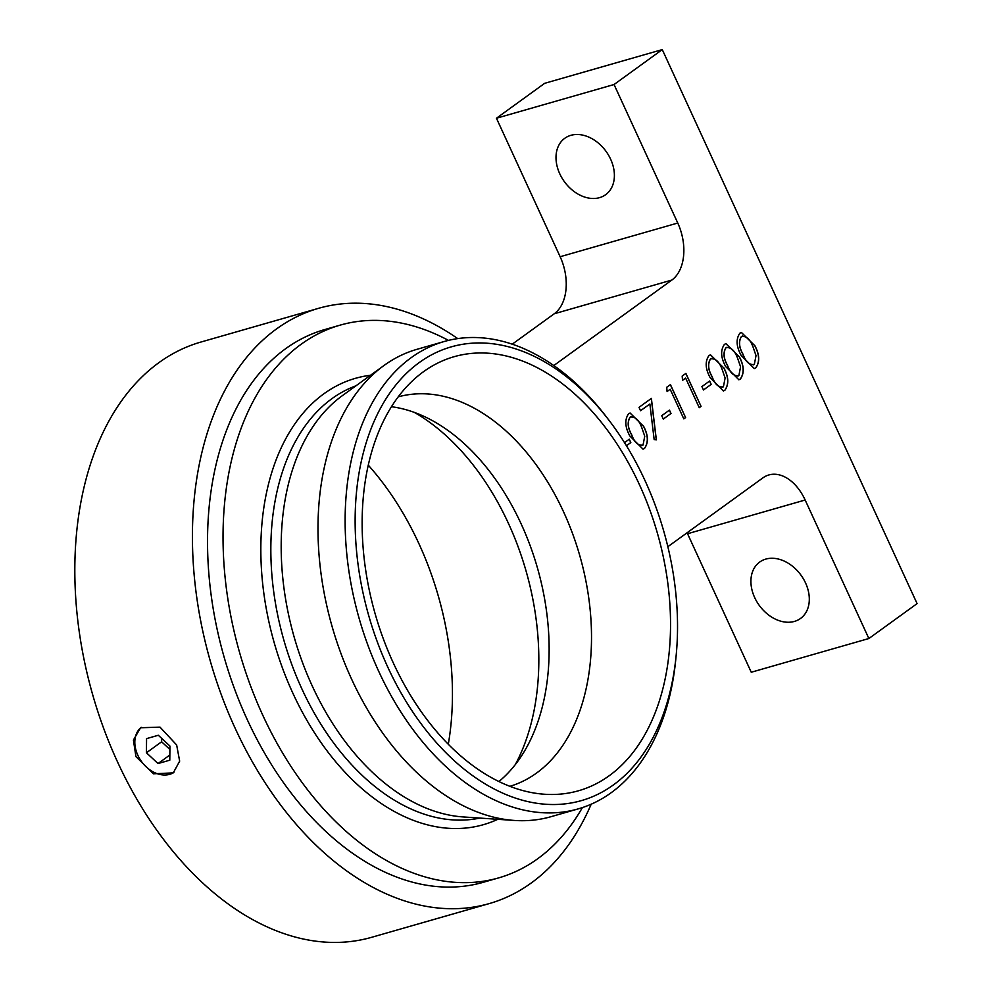 <?xml version="1.0" encoding="UTF-8"?>
<svg xmlns="http://www.w3.org/2000/svg" width="992" height="992" viewBox="0 0 992 992"><rect width="100%" height="100%" fill="white"/><g stroke="black" fill="none" stroke-linecap="round" stroke-linejoin="round"><path stroke-width="1.49" d="M173.86 772.433A27.863 20.609 54.1 0 1 137.826 755.247A27.863 20.609 54.1 0 1 141.224 727.31M176.638 744.942L179.664 761.149L173.265 772.88L153.425 773.797L135.929 756.611L133.412 740.057L140.579 727.756L159.997 727.136L176.638 744.942M805.554 582.961A34.832 25.755 54.1 0 1 800.532 618.462A34.832 25.755 54.1 0 1 754.664 597.556A34.832 25.755 54.1 0 1 759.686 562.055A34.832 25.755 54.1 0 1 805.554 582.961M610.638 159.204A34.832 25.755 54.1 0 1 605.628 194.705A34.832 25.755 54.1 0 1 559.761 173.786A34.832 25.755 54.1 0 1 564.77 138.285A34.832 25.755 54.1 0 1 610.638 159.204M414.371 412.399A220.286 143.195 -106 0 1 508.462 523.454A220.286 143.195 -106 0 1 515.319 764.584M391.468 406.72A202.591 131.7 -106 0 1 424.762 416.739A202.591 131.7 -106 0 1 521.209 524.024A202.591 131.7 -106 0 1 521.842 755.396A202.591 131.7 -106 0 1 498.914 781.535M398.238 396.85A202.591 131.7 -106 0 1 563.58 511.872A202.591 131.7 -106 0 1 509.888 786.321M639.406 484.617A225.767 146.766 -106 0 1 544.546 794.245A225.767 146.766 -106 0 1 393.266 662.842A225.767 146.766 -106 0 1 423.435 371.752A225.767 146.766 -106 0 1 639.406 484.617M387.674 666.897A236.022 153.438 -106 0 1 400.359 379.676A236.022 153.438 -106 0 1 608.84 420.087A236.022 153.438 -106 0 1 644.998 480.562A236.022 153.438 -106 0 1 676.197 655.03A236.022 153.438 -106 0 1 557.603 804.438A236.022 153.438 -106 0 1 387.674 666.897M676.197 655.03L675.825 658.948A243.102 158.038 -106 0 1 578.162 808.902A243.102 158.038 -106 0 1 378.646 671.175A243.102 158.038 -106 0 1 444.18 341.521A243.102 158.038 -106 0 1 606.447 416.95L608.84 420.087M578.162 808.902L551.019 816.689A243.102 158.038 -106 0 1 514.414 820.446A243.102 158.038 -106 0 1 351.515 678.95A243.102 158.038 -106 0 1 383.991 365.502A243.102 158.038 -106 0 1 417.037 349.296L444.18 341.521M514.414 820.446L463.041 816.924A225.085 146.32 -106 0 1 312.22 685.918A225.085 146.32 -106 0 1 342.302 395.696L383.991 365.502M582.391 807.587A287.519 186.905 -106 0 1 498.641 877.895A287.519 186.905 -106 0 1 262.682 715.009A287.519 186.905 -106 0 1 340.182 325.128A287.519 186.905 -106 0 1 448.471 340.392M498.641 877.895L483.129 882.347A287.519 186.905 -106 0 1 247.169 719.448A287.519 186.905 -106 0 1 324.669 329.58L340.182 325.128M368.28 465.161A243.276 158.15 -106 0 1 418.909 543.641A243.276 158.15 -106 0 1 448.297 744.248M591.195 804.19A309.628 201.289 -106 0 1 489.217 903.6A309.628 201.289 -106 0 1 235.116 728.178A309.628 201.289 -106 0 1 318.581 308.314A309.628 201.289 -106 0 1 457.734 338.607M489.217 903.6L371.616 937.316A309.628 201.289 -106 0 1 117.515 761.893A309.628 201.289 -106 0 1 200.967 342.029L318.581 308.314M739.325 356.698C744.149 365.726 744.496 373.178 740.367 379.043L738.879 379.787L725.673 366.581C720.775 357.653 720.353 350.25 724.42 344.373L725.933 343.616L739.226 356.736C744.05 365.763 744.397 373.203 740.255 379.068L740.367 379.043M711.202 384.388L703.464 389.98L701.914 386.595L709.64 381.002L711.202 384.388L703.452 389.943M670.183 389.286L667.095 391.518L666.711 387.289L670.431 384.598L685.596 417.57L683.798 418.872L670.183 389.286L667.083 391.48M649.872 403.992L640.559 410.738L639.009 407.352L651.372 398.4L656.357 439.865L654.162 439.592L649.872 403.992L640.547 410.7M624.514 442.643L629.275 439.196L630.825 442.581L626.448 445.755M667.852 546.704L762.848 477.908A44.231 28.756 -106 0 1 768.862 474.957A44.231 28.756 -106 0 1 805.157 500.018L868.868 638.526L917.092 603.607L662.272 49.6L614.048 84.518L677.759 223.026A44.231 28.756 -106 0 1 671.844 280.054L553.784 365.54M643.498 426.089C648.322 435.128 648.669 442.568 644.527 448.434L643.052 449.178L629.846 435.984C624.948 427.044 624.526 419.641 628.593 413.763L630.106 413.007L643.399 426.126C648.222 435.153 648.57 442.606 644.428 448.471L644.527 448.434M671.014 413.478L663.288 419.083L661.726 415.698L669.451 410.105L671.014 413.478L663.264 419.046M685.633 378.088L682.546 380.333L682.174 376.092L685.881 373.401L701.059 406.385L699.248 407.687L685.633 378.088L682.546 380.283M723.875 367.896C728.698 376.923 729.046 384.375 724.904 390.24L723.416 390.972L710.222 377.778C705.324 368.85 704.903 361.448 708.958 355.57L710.47 354.814L723.776 367.92C728.599 376.948 728.934 384.4 724.805 390.265L724.904 390.24M754.788 345.514C759.612 354.541 759.946 361.981 755.817 367.846L754.329 368.59L741.136 355.396C736.238 346.456 735.816 339.053 739.871 333.188L741.384 332.432L754.689 345.538C759.5 354.566 759.847 362.018 755.718 367.883L755.817 367.846M671.844 280.054L554.243 313.77L512.244 344.174M554.243 313.77A44.231 28.756 74 0 0 560.145 256.73L677.759 223.026M662.272 49.6L544.67 83.316L496.446 118.234L560.145 256.73M805.157 500.018L687.555 533.733L751.254 672.241L868.868 638.526M687.555 533.733A44.231 28.756 74 0 0 687.096 532.766M614.048 84.518L496.446 118.234M146.432 752.779L158.038 763.555L169.793 760.182L169.93 746.034L158.323 735.258L146.568 738.631L146.432 752.779L161.622 741.78L169.892 749.468M169.843 755.011L158.038 763.555M161.659 738.346L161.622 741.78M629.188 439.258L630.825 442.581M630.726 442.606L626.423 445.718M644.428 448.471L642.99 449.19M630.044 413.032L643.399 426.126M631.16 416.628L630.106 417.136C627.142 421.935 627.626 427.788 631.544 434.694C634.347 442.395 638.141 445.854 642.94 445.036M630.106 417.136L630.205 417.111C627.242 421.91 627.725 427.75 631.644 434.657C634.446 442.37 638.24 445.817 643.039 445.011L641.998 445.507M643.039 445.011L644.75 436.232L641.688 427.391C638.811 419.777 634.979 416.355 630.205 417.111L631.11 416.64M651.273 398.474L656.258 439.853M669.364 410.167L670.914 413.515M670.344 384.66L685.596 417.57M685.497 417.607L683.773 418.847M685.794 373.463L701.059 406.385M700.947 406.41L699.236 407.65M709.553 381.064L711.09 384.412M724.805 390.265L723.366 390.984M710.421 354.826L723.776 367.92M710.47 358.93L711.586 358.41L710.47 358.93C707.519 363.729 707.99 369.582 711.921 376.489C714.711 384.202 718.518 387.649 723.304 386.843M723.404 386.806L725.115 378.026L722.064 369.185C719.175 361.584 715.344 358.149 710.57 358.906C707.618 363.704 708.102 369.557 712.02 376.464C714.823 384.164 718.617 387.624 723.404 386.806L722.374 387.314M740.255 379.068L738.817 379.8M725.871 343.629L739.226 356.736M726.987 347.237L725.933 347.746C722.97 352.544 723.453 358.397 727.372 365.292C730.174 373.004 733.968 376.452 738.767 375.646M725.933 347.746L726.032 347.708C723.069 352.507 723.552 358.36 727.471 365.267C730.273 372.98 734.068 376.427 738.866 375.621L737.825 376.117M738.866 375.621L740.578 366.829L737.515 357.988C734.638 350.387 730.806 346.964 726.032 347.708L726.938 347.25M755.718 367.883L754.28 368.602M741.334 332.444L754.689 345.538M742.45 336.04L741.384 336.548C738.432 341.347 738.904 347.2 742.822 354.107C745.624 361.82 749.431 365.267 754.218 364.448M741.384 336.548L741.483 336.524C738.532 341.322 739.015 347.175 742.934 354.082C745.736 361.782 749.53 365.23 754.317 364.424L753.288 364.92M754.317 364.424L756.028 355.644L752.978 346.803C750.088 339.19 746.257 335.767 741.483 336.524L742.388 336.065M479.855 818.078A225.085 146.32 -106 0 1 301.878 688.882A225.085 146.32 -106 0 1 355.942 385.814M497.81 819.305A232.165 150.933 -106 0 1 292.851 693.16A232.165 150.933 -106 0 1 370.512 375.261"/></g></svg>
